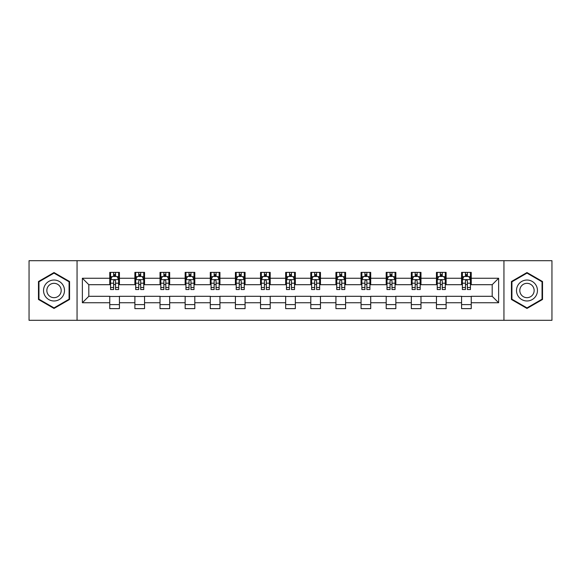 <?xml version="1.0" encoding="UTF-8"?>
<svg xmlns="http://www.w3.org/2000/svg" width="581" height="581" viewBox="0 0 581 581"><rect width="100%" height="100%" fill="white"/><g stroke="black" fill="none" stroke-linecap="round" stroke-linejoin="round"><path stroke-width="0.87" d="M503.945 320.305L551.95 320.305L551.95 260.695L503.945 260.695L503.945 320.305L77.055 320.305L77.055 260.695L29.05 260.695L29.05 320.305L77.055 320.305M503.945 260.695L77.055 260.695M471.242 278.255L471.242 272.38L461.575 272.38L461.575 278.255L446.114 278.255L446.114 272.38L436.447 272.38L436.447 278.255L420.985 278.255L420.985 272.38L411.319 272.38L411.319 278.255L395.85 278.255L395.85 272.38L386.191 272.38L386.191 278.255L370.722 278.255L370.722 272.38L361.055 272.38L361.055 278.255L345.593 278.255L345.593 272.38L335.927 272.38L335.927 278.255L320.465 278.255L320.465 272.38L310.799 272.38L310.799 278.255L295.33 278.255L295.33 272.38L285.67 272.38L285.67 278.255L270.201 278.255L270.201 272.38L260.535 272.38L260.535 278.255L245.073 278.255L245.073 272.38L235.407 272.38L235.407 278.255L219.945 278.255L219.945 272.38L210.278 272.38L210.278 278.255L194.809 278.255L194.809 272.38L185.15 272.38L185.15 278.255L169.681 278.255L169.681 272.38L160.015 272.38L160.015 278.255L144.553 278.255L144.553 272.38L134.886 272.38L134.886 278.255L119.425 278.255L119.425 272.38L109.758 272.38L109.758 278.255L82.371 278.255L82.371 302.745L88.813 296.303L109.758 296.303L109.758 308.62L119.425 308.62L119.425 296.303L134.886 296.303L134.886 308.62L144.553 308.62L144.553 296.303L160.015 296.303L160.015 308.62L169.681 308.62L169.681 296.303L185.15 296.303L185.15 308.62L194.809 308.62L194.809 296.303L210.278 296.303L210.278 308.62L219.945 308.62L219.945 296.303L235.407 296.303L235.407 308.62L245.073 308.62L245.073 296.303L260.535 296.303L260.535 308.62L270.201 308.62L270.201 296.303L285.67 296.303L285.67 308.62L295.33 308.62L295.33 296.303L310.799 296.303L310.799 308.62L320.465 308.62L320.465 296.303L335.927 296.303L335.927 308.62L345.593 308.62L345.593 296.303L361.055 296.303L361.055 308.62L370.722 308.62L370.722 296.303L386.191 296.303L386.191 308.62L395.85 308.62L395.85 296.303L411.319 296.303L411.319 308.62L420.985 308.62L420.985 296.303L436.447 296.303L436.447 308.62L446.114 308.62L446.114 296.303L461.575 296.303L461.575 308.62L471.242 308.62L471.242 296.303L492.187 296.303L492.187 284.697L471.242 284.697L471.242 278.255L498.629 278.255L498.629 302.745L471.242 302.745M461.575 302.745L446.114 302.745M436.447 302.745L420.985 302.745M411.319 302.745L395.85 302.745M386.191 302.745L370.722 302.745M361.055 302.745L345.593 302.745M335.927 302.745L320.465 302.745M310.799 302.745L295.33 302.745M285.67 302.745L270.201 302.745M260.535 302.745L245.073 302.745M235.407 302.745L219.945 302.745M210.278 302.745L194.809 302.745M185.15 302.745L169.681 302.745M160.015 302.745L144.553 302.745M134.886 302.745L119.425 302.745M109.758 302.745L82.371 302.745M461.575 278.255L461.575 284.697L446.114 284.697L446.114 278.255M436.447 278.255L436.447 284.697L420.985 284.697L420.985 278.255M411.319 278.255L411.319 284.697L395.85 284.697L395.85 278.255M386.191 278.255L386.191 284.697L370.722 284.697L370.722 278.255M361.055 278.255L361.055 284.697L345.593 284.697L345.593 278.255M335.927 278.255L335.927 284.697L320.465 284.697L320.465 278.255M310.799 278.255L310.799 284.697L295.33 284.697L295.33 278.255M285.67 278.255L285.67 284.697L270.201 284.697L270.201 278.255M260.535 278.255L260.535 284.697L245.073 284.697L245.073 278.255M235.407 278.255L235.407 284.697L219.945 284.697L219.945 278.255M210.278 278.255L210.278 284.697L194.809 284.697L194.809 278.255M185.15 278.255L185.15 284.697L169.681 284.697L169.681 278.255M160.015 278.255L160.015 284.697L144.553 284.697L144.553 278.255M134.886 278.255L134.886 284.697L119.425 284.697L119.425 278.255M109.758 278.255L109.758 284.697L88.813 284.697L82.371 278.255M88.813 284.697L88.813 296.303M498.629 302.745L492.187 296.303M492.187 284.697L498.629 278.255M109.758 276.403L110.564 276.403M113.622 276.403L115.554 276.403M118.618 276.403L119.425 276.403M109.758 284.537L110.564 284.537M113.622 284.537L115.554 284.537M118.618 284.537L119.425 284.537M109.758 296.463L119.425 296.463M109.758 304.597L119.425 304.597M134.886 296.463L144.553 296.463M134.886 304.597L144.553 304.597M134.886 276.403L135.693 276.403M138.75 276.403L140.689 276.403M143.747 276.403L144.553 276.403M134.886 284.537L135.693 284.537M138.75 284.537L140.689 284.537M143.747 284.537L144.553 284.537M160.015 296.463L169.681 296.463M160.015 304.597L169.681 304.597M160.015 276.403L160.821 276.403M163.886 276.403L165.817 276.403M168.875 276.403L169.681 276.403M160.015 284.537L160.821 284.537M163.886 284.537L165.817 284.537M168.875 284.537L169.681 284.537M185.15 296.463L194.809 296.463M185.15 304.597L194.809 304.597M185.15 276.403L185.949 276.403M189.014 276.403L190.946 276.403M194.003 276.403L194.809 276.403M185.15 284.537L185.949 284.537M189.014 284.537L190.946 284.537M194.003 284.537L194.809 284.537M210.278 296.463L219.945 296.463M210.278 304.597L219.945 304.597M210.278 276.403L211.085 276.403M214.142 276.403L216.074 276.403M219.139 276.403L219.945 276.403M210.278 284.537L211.085 284.537M214.142 284.537L216.074 284.537M219.139 284.537L219.945 284.537M235.407 296.463L245.073 296.463M235.407 304.597L245.073 304.597M235.407 276.403L236.213 276.403M239.27 276.403L241.209 276.403M244.267 276.403L245.073 276.403M235.407 284.537L236.213 284.537M239.27 284.537L241.209 284.537M244.267 284.537L245.073 284.537M260.535 296.463L270.201 296.463M260.535 304.597L270.201 304.597M260.535 276.403L261.341 276.403M264.406 276.403L266.338 276.403M269.395 276.403L270.201 276.403M260.535 284.537L261.341 284.537M264.406 284.537L266.338 284.537M269.395 284.537L270.201 284.537M285.67 296.463L295.33 296.463M285.67 304.597L295.33 304.597M285.67 276.403L286.469 276.403M289.534 276.403L291.466 276.403M294.531 276.403L295.33 276.403M285.67 284.537L286.469 284.537M289.534 284.537L291.466 284.537M294.531 284.537L295.33 284.537M310.799 296.463L320.465 296.463M310.799 304.597L320.465 304.597M310.799 276.403L311.605 276.403M314.662 276.403L316.594 276.403M319.659 276.403L320.465 276.403M310.799 284.537L311.605 284.537M314.662 284.537L316.594 284.537M319.659 284.537L320.465 284.537M335.927 296.463L345.593 296.463M335.927 304.597L345.593 304.597M335.927 276.403L336.733 276.403M339.791 276.403L341.73 276.403M344.787 276.403L345.593 276.403M335.927 284.537L336.733 284.537M339.791 284.537L341.73 284.537M344.787 284.537L345.593 284.537M361.055 296.463L370.722 296.463M361.055 304.597L370.722 304.597M361.055 276.403L361.861 276.403M364.926 276.403L366.858 276.403M369.915 276.403L370.722 276.403M361.055 284.537L361.861 284.537M364.926 284.537L366.858 284.537M369.915 284.537L370.722 284.537M386.191 296.463L395.85 296.463M386.191 304.597L395.85 304.597M386.191 276.403L386.997 276.403M390.054 276.403L391.986 276.403M395.051 276.403L395.85 276.403M386.191 284.537L386.997 284.537M390.054 284.537L391.986 284.537M395.051 284.537L395.85 284.537M411.319 296.463L420.985 296.463M411.319 304.597L420.985 304.597M411.319 276.403L412.125 276.403M415.183 276.403L417.114 276.403M420.179 276.403L420.985 276.403M411.319 284.537L412.125 284.537M415.183 284.537L417.114 284.537M420.179 284.537L420.985 284.537M436.447 296.463L446.114 296.463M436.447 304.597L446.114 304.597M436.447 276.403L437.253 276.403M440.311 276.403L442.25 276.403M445.307 276.403L446.114 276.403M436.447 284.537L437.253 284.537M440.311 284.537L442.25 284.537M445.307 284.537L446.114 284.537M461.575 296.463L471.242 296.463M461.575 304.597L471.242 304.597M461.575 276.403L462.382 276.403M465.446 276.403L467.378 276.403M470.436 276.403L471.242 276.403M461.575 284.537L462.382 284.537M465.446 284.537L467.378 284.537M470.436 284.537L471.242 284.537M54.018 308.453L69.567 299.476L69.567 281.524L54.018 272.547L38.477 281.524L38.477 299.476L54.018 308.453M542.523 281.524L526.982 272.547L511.433 281.524L511.433 299.476L526.982 308.453L542.523 299.476L542.523 281.524M115.554 274.472L113.622 274.472M118.618 287.515L115.554 287.515L115.554 289.534L118.618 289.534L118.618 279.708L117.006 276.483L112.169 276.483L110.564 279.708L110.564 289.534L113.622 289.534L113.622 287.515L110.564 287.515M110.564 279.708L110.564 272.38M118.618 279.708L118.618 272.38M113.622 276.483L113.622 272.38M115.554 272.38L115.554 276.483M115.554 287.515L115.554 280.913C114.915 279.672 114.268 279.672 113.622 280.913L113.622 287.515M63.089 295.736A10.473 10.473 0 0 0 59.255 281.429A10.473 10.473 0 0 0 44.948 285.264A10.473 10.473 0 0 0 48.782 299.571A10.473 10.473 0 0 0 63.089 295.736M60.228 294.088A7.168 7.168 0 0 0 57.606 284.291A7.168 7.168 0 0 0 47.809 286.912A7.168 7.168 0 0 0 50.438 296.709A7.168 7.168 0 0 0 60.228 294.088M38.956 299.193L38.956 281.807L54.018 273.106L69.081 281.807L69.081 299.193L54.018 307.894L38.956 299.193M526.982 280.027A10.473 10.473 0 0 0 516.509 290.5A10.473 10.473 0 0 0 526.982 300.973A10.473 10.473 0 0 0 537.454 290.5A10.473 10.473 0 0 0 526.982 280.027M526.982 283.332A7.168 7.168 0 0 0 519.813 290.5A7.168 7.168 0 0 0 526.982 297.668A7.168 7.168 0 0 0 534.15 290.5A7.168 7.168 0 0 0 526.982 283.332M542.044 299.193L526.982 307.894L511.919 299.193L511.919 281.807L526.982 273.106L542.044 281.807L542.044 299.193M140.689 274.472L138.75 274.472M143.747 287.515L140.689 287.515L140.689 289.534L143.747 289.534L143.747 279.708L142.134 276.483L137.305 276.483L135.693 279.708L135.693 289.534L138.75 289.534L138.75 287.515L135.693 287.515M135.693 279.708L135.693 272.38M143.747 279.708L143.747 272.38M138.75 276.483L138.75 272.38M140.689 272.38L140.689 276.483M140.689 287.515L140.689 280.913C140.043 279.672 139.396 279.672 138.75 280.913L138.75 287.515M165.817 274.472L163.886 274.472M168.875 287.515L165.817 287.515L165.817 289.534L168.875 289.534L168.875 279.708L167.263 276.483L162.433 276.483L160.821 279.708L160.821 289.534L163.886 289.534L163.886 287.515L160.821 287.515M160.821 279.708L160.821 272.38M168.875 279.708L168.875 272.38M163.886 276.483L163.886 272.38M165.817 272.38L165.817 276.483M165.817 287.515L165.817 280.913C165.171 279.672 164.525 279.672 163.886 280.913L163.886 287.515M190.946 274.472L189.014 274.472M194.003 287.515L190.946 287.515L190.946 289.534L194.003 289.534L194.003 279.708L192.398 276.483L187.561 276.483L185.949 279.708L185.949 289.534L189.014 289.534L189.014 287.515L185.949 287.515M185.949 279.708L185.949 272.38M194.003 279.708L194.003 272.38M189.014 276.483L189.014 272.38M190.946 272.38L190.946 276.483M190.946 287.515L190.946 280.913C190.299 279.672 189.66 279.672 189.014 280.913L189.014 287.515M216.074 274.472L214.142 274.472M219.139 287.515L216.074 287.515L216.074 289.534L219.139 289.534L219.139 279.708L217.526 276.483L212.697 276.483L211.085 279.708L211.085 289.534L214.142 289.534L214.142 287.515L211.085 287.515M211.085 279.708L211.085 272.38M219.139 279.708L219.139 272.38M214.142 276.483L214.142 272.38M216.074 272.38L216.074 276.483M216.074 287.515L216.074 280.913C215.435 279.672 214.788 279.672 214.142 280.913L214.142 287.515M241.209 274.472L239.27 274.472M244.267 287.515L241.209 287.515L241.209 289.534L244.267 289.534L244.267 279.708L242.655 276.483L237.825 276.483L236.213 279.708L236.213 289.534L239.27 289.534L239.27 287.515L236.213 287.515M236.213 279.708L236.213 272.38M244.267 279.708L244.267 272.38M239.27 276.483L239.27 272.38M241.209 272.38L241.209 276.483M241.209 287.515L241.209 280.913C240.563 279.672 239.917 279.672 239.27 280.913L239.27 287.515M266.338 274.472L264.406 274.472M269.395 287.515L266.338 287.515L266.338 289.534L269.395 289.534L269.395 279.708L267.783 276.483L262.953 276.483L261.341 279.708L261.341 289.534L264.406 289.534L264.406 287.515L261.341 287.515M261.341 279.708L261.341 272.38M269.395 279.708L269.395 272.38M264.406 276.483L264.406 272.38M266.338 272.38L266.338 276.483M266.338 287.515L266.338 280.913C265.691 279.672 265.045 279.672 264.406 280.913L264.406 287.515M291.466 274.472L289.534 274.472M294.531 287.515L291.466 287.515L291.466 289.534L294.531 289.534L294.531 279.708L292.918 276.483L288.082 276.483L286.469 279.708L286.469 289.534L289.534 289.534L289.534 287.515L286.469 287.515M286.469 279.708L286.469 272.38M294.531 279.708L294.531 272.38M289.534 276.483L289.534 272.38M291.466 272.38L291.466 276.483M291.466 287.515L291.466 280.913C290.82 279.672 290.18 279.672 289.534 280.913L289.534 287.515M316.594 274.472L314.662 274.472M319.659 287.515L316.594 287.515L316.594 289.534L319.659 289.534L319.659 279.708L318.047 276.483L313.217 276.483L311.605 279.708L311.605 289.534L314.662 289.534L314.662 287.515L311.605 287.515M311.605 279.708L311.605 272.38M319.659 279.708L319.659 272.38M314.662 276.483L314.662 272.38M316.594 272.38L316.594 276.483M316.594 287.515L316.594 280.913C315.955 279.672 315.309 279.672 314.662 280.913L314.662 287.515M341.73 274.472L339.791 274.472M344.787 287.515L341.73 287.515L341.73 289.534L344.787 289.534L344.787 279.708L343.175 276.483L338.345 276.483L336.733 279.708L336.733 289.534L339.791 289.534L339.791 287.515L336.733 287.515M336.733 279.708L336.733 272.38M344.787 279.708L344.787 272.38M339.791 276.483L339.791 272.38M341.73 272.38L341.73 276.483M341.73 287.515L341.73 280.913C341.083 279.672 340.437 279.672 339.791 280.913L339.791 287.515M366.858 274.472L364.926 274.472M369.915 287.515L366.858 287.515L366.858 289.534L369.915 289.534L369.915 279.708L368.303 276.483L363.474 276.483L361.861 279.708L361.861 289.534L364.926 289.534L364.926 287.515L361.861 287.515M361.861 279.708L361.861 272.38M369.915 279.708L369.915 272.38M364.926 276.483L364.926 272.38M366.858 272.38L366.858 276.483M366.858 287.515L366.858 280.913C366.212 279.672 365.572 279.672 364.926 280.913L364.926 287.515M391.986 274.472L390.054 274.472M395.051 287.515L391.986 287.515L391.986 289.534L395.051 289.534L395.051 279.708L393.439 276.483L388.602 276.483L386.997 279.708L386.997 289.534L390.054 289.534L390.054 287.515L386.997 287.515M386.997 279.708L386.997 272.38M395.051 279.708L395.051 272.38M390.054 276.483L390.054 272.38M391.986 272.38L391.986 276.483M391.986 287.515L391.986 280.913C391.347 279.672 390.701 279.672 390.054 280.913L390.054 287.515M417.114 274.472L415.183 274.472M420.179 287.515L417.114 287.515L417.114 289.534L420.179 289.534L420.179 279.708L418.567 276.483L413.737 276.483L412.125 279.708L412.125 289.534L415.183 289.534L415.183 287.515L412.125 287.515M412.125 279.708L412.125 272.38M420.179 279.708L420.179 272.38M415.183 276.483L415.183 272.38M417.114 272.38L417.114 276.483M417.114 287.515L417.114 280.913C416.475 279.672 415.829 279.672 415.183 280.913L415.183 287.515M442.25 274.472L440.311 274.472M445.307 287.515L442.25 287.515L442.25 289.534L445.307 289.534L445.307 279.708L443.695 276.483L438.866 276.483L437.253 279.708L437.253 289.534L440.311 289.534L440.311 287.515L437.253 287.515M437.253 279.708L437.253 272.38M445.307 279.708L445.307 272.38M440.311 276.483L440.311 272.38M442.25 272.38L442.25 276.483M442.25 287.515L442.25 280.913C441.604 279.672 440.957 279.672 440.311 280.913L440.311 287.515M467.378 274.472L465.446 274.472M470.436 287.515L467.378 287.515L467.378 289.534L470.436 289.534L470.436 279.708L468.831 276.483L463.994 276.483L462.382 279.708L462.382 289.534L465.446 289.534L465.446 287.515L462.382 287.515M462.382 279.708L462.382 272.38M470.436 279.708L470.436 272.38M465.446 276.483L465.446 272.38M467.378 272.38L467.378 276.483M467.378 287.515L467.378 280.913C466.732 279.672 466.093 279.672 465.446 280.913L465.446 287.515M118.575 279.628L110.601 279.628M110.564 276.679L112.075 276.679M117.101 276.679L118.618 276.679M113.622 283.194L110.564 283.194M118.618 283.194L115.554 283.194M115.554 275.496L113.622 275.496M143.703 279.628L135.729 279.628M135.693 276.679L137.203 276.679M142.229 276.679L143.747 276.679M138.75 283.194L135.693 283.194M143.747 283.194L140.689 283.194M140.689 275.496L138.75 275.496M168.839 279.628L160.864 279.628M160.821 276.679L162.339 276.679M167.364 276.679L168.875 276.679M163.886 283.194L160.821 283.194M168.875 283.194L165.817 283.194M165.817 275.496L163.886 275.496M193.967 279.628L185.993 279.628M185.949 276.679L187.467 276.679M192.493 276.679L194.003 276.679M189.014 283.194L185.949 283.194M194.003 283.194L190.946 283.194M190.946 275.496L189.014 275.496M219.095 279.628L211.121 279.628M211.085 276.679L212.595 276.679M217.621 276.679L219.139 276.679M214.142 283.194L211.085 283.194M219.139 283.194L216.074 283.194M216.074 275.496L214.142 275.496M244.223 279.628L236.249 279.628M236.213 276.679L237.723 276.679M242.756 276.679L244.267 276.679M239.27 283.194L236.213 283.194M244.267 283.194L241.209 283.194M241.209 275.496L239.27 275.496M269.359 279.628L261.385 279.628M261.341 276.679L262.859 276.679M267.885 276.679L269.395 276.679M264.406 283.194L261.341 283.194M269.395 283.194L266.338 283.194M266.338 275.496L264.406 275.496M294.487 279.628L286.513 279.628M286.469 276.679L287.987 276.679M293.013 276.679L294.531 276.679M289.534 283.194L286.469 283.194M294.531 283.194L291.466 283.194M291.466 275.496L289.534 275.496M319.615 279.628L311.641 279.628M311.605 276.679L313.115 276.679M318.141 276.679L319.659 276.679M314.662 283.194L311.605 283.194M319.659 283.194L316.594 283.194M316.594 275.496L314.662 275.496M344.751 279.628L336.777 279.628M336.733 276.679L338.244 276.679M343.277 276.679L344.787 276.679M339.791 283.194L336.733 283.194M344.787 283.194L341.73 283.194M341.73 275.496L339.791 275.496M369.879 279.628L361.905 279.628M361.861 276.679L363.379 276.679M368.405 276.679L369.915 276.679M364.926 283.194L361.861 283.194M369.915 283.194L366.858 283.194M366.858 275.496L364.926 275.496M395.007 279.628L387.033 279.628M386.997 276.679L388.507 276.679M393.533 276.679L395.051 276.679M390.054 283.194L386.997 283.194M395.051 283.194L391.986 283.194M391.986 275.496L390.054 275.496M420.136 279.628L412.161 279.628M412.125 276.679L413.636 276.679M418.661 276.679L420.179 276.679M415.183 283.194L412.125 283.194M420.179 283.194L417.114 283.194M417.114 275.496L415.183 275.496M445.271 279.628L437.297 279.628M437.253 276.679L438.771 276.679M443.797 276.679L445.307 276.679M440.311 283.194L437.253 283.194M445.307 283.194L442.25 283.194M442.25 275.496L440.311 275.496M470.399 279.628L462.425 279.628M462.382 276.679L463.899 276.679M468.925 276.679L470.436 276.679M465.446 283.194L462.382 283.194M470.436 283.194L467.378 283.194M467.378 275.496L465.446 275.496"/></g></svg>
